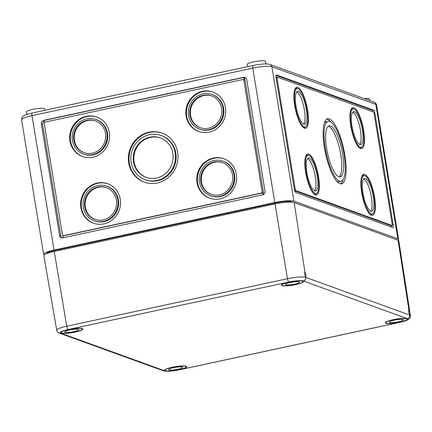 <?xml version="1.0" encoding="UTF-8"?>
<svg xmlns="http://www.w3.org/2000/svg" width="432" height="432" viewBox="0 0 432 432"><rect width="100%" height="100%" fill="white"/><g stroke="black" fill="none" stroke-linecap="round" stroke-linejoin="round"><path stroke-width="0.65" d="M292.604 202.235L291.238 201.739A12.485 2.084 170.7 0 0 275.686 202.867L54.918 250.382A12.485 2.084 170.7 0 0 46.435 253.714M398.126 240.241A15.347 2.56 170.7 0 0 398.601 239.447A15.347 2.56 170.7 0 0 397.85 238.831L293.927 201.161A15.347 2.56 170.7 0 0 274.801 202.549L54.038 250.063A15.347 2.56 170.7 0 0 43.61 254.254A15.347 2.56 170.7 0 0 44.312 254.858M265.88 63.941L265.464 61.387A9.207 1.534 170.7 0 0 256.127 61.36A9.207 1.534 170.7 0 0 247.288 64.363L247.66 66.641M243.373 77.371A3.067 2.9 109.9 0 1 246.742 79.742L265.005 191.257A3.067 2.9 109.9 0 1 262.613 194.864L62.964 237.832A3.067 2.9 109.9 0 1 59.594 235.467L41.332 123.952A3.067 2.9 109.9 0 1 43.724 120.344L243.373 77.371L243.691 77.485L244.177 80.476L243.864 80.363L262.127 191.878A1.021 0.967 109.9 0 1 261.328 193.077L63.596 235.634A1.021 0.967 109.9 0 1 62.473 234.846L44.21 123.331A1.021 0.967 109.9 0 1 45.009 122.126L242.741 79.569A1.021 0.967 109.9 0 1 243.864 80.363M393.212 224.975A3.067 0.864 -102.1 0 1 392.909 227.632A3.067 0.864 -102.1 0 1 392.753 227.615L295.758 192.461A3.067 0.864 -102.1 0 1 294.327 189.13L276.064 77.614A3.067 0.864 -102.1 0 1 276.361 74.957A3.067 0.864 -102.1 0 1 276.518 74.968L373.518 110.128A3.067 0.864 -102.1 0 1 374.949 113.454L393.212 224.975L392.305 225.169M133.493 161.838A20.979 19.823 109.9 0 1 140.519 141.966A20.979 19.823 109.9 0 1 160.315 137.884A20.979 19.823 109.9 0 1 171.806 164.36A20.979 19.823 109.9 0 1 146.021 177.325A20.979 19.823 109.9 0 1 133.493 161.838M131.128 162.346A23.495 22.199 109.9 0 1 139.001 140.092A23.495 22.199 109.9 0 1 161.174 135.513A23.495 22.199 109.9 0 1 174.042 165.17A23.495 22.199 109.9 0 1 145.163 179.69A23.495 22.199 109.9 0 1 131.128 162.346M128.693 162.869A26.093 24.656 109.9 0 1 137.435 138.154A26.093 24.656 109.9 0 1 162.059 133.072A26.093 24.656 109.9 0 1 176.348 166.007A26.093 24.656 109.9 0 1 144.277 182.137A26.093 24.656 109.9 0 1 128.693 162.869M186.1 115.987A20.979 19.823 109.9 0 1 193.131 96.115A20.979 19.823 109.9 0 1 212.927 92.027A20.979 19.823 109.9 0 1 224.413 118.503A20.979 19.823 109.9 0 1 198.628 131.474A20.979 19.823 109.9 0 1 186.1 115.987M69.957 140.983A20.979 19.823 109.9 0 1 76.988 121.111A20.979 19.823 109.9 0 1 96.784 117.023A20.979 19.823 109.9 0 1 108.27 143.5A20.979 19.823 109.9 0 1 82.485 156.47A20.979 19.823 109.9 0 1 69.957 140.983M80.881 207.695A20.979 19.823 109.9 0 1 87.912 187.823A20.979 19.823 109.9 0 1 107.708 183.735A20.979 19.823 109.9 0 1 119.194 210.211A20.979 19.823 109.9 0 1 93.409 223.177A20.979 19.823 109.9 0 1 80.881 207.695M197.024 182.693A20.979 19.823 109.9 0 1 204.055 162.826A20.979 19.823 109.9 0 1 223.852 158.738A20.979 19.823 109.9 0 1 235.337 185.215A20.979 19.823 109.9 0 1 209.552 198.18A20.979 19.823 109.9 0 1 197.024 182.693M263.72 194.373L244.636 77.83A3.067 2.9 109.9 0 1 245.511 77.782M44.383 122.558L44.037 120.458L243.691 77.485L244.636 77.83M243.254 79.607L243.567 79.72A1.021 0.967 109.9 0 1 244.177 80.476M200.864 181.867A16.886 15.952 109.9 0 1 206.523 165.877A16.886 15.952 109.9 0 1 222.458 162.589A16.886 15.952 109.9 0 1 231.703 183.897A16.886 15.952 109.9 0 1 210.951 194.335A16.886 15.952 109.9 0 1 200.864 181.867M199.465 182.169A18.376 17.366 109.9 0 1 205.621 164.765A18.376 17.366 109.9 0 1 222.966 161.185A18.376 17.366 109.9 0 1 233.026 184.378A18.376 17.366 109.9 0 1 210.438 195.739A18.376 17.366 109.9 0 1 199.465 182.169M106.823 186.181L107.449 186.408A18.376 17.366 109.9 0 1 117.515 209.601A18.376 17.366 109.9 0 1 94.927 220.963L94.295 220.736A18.376 17.366 109.9 0 1 83.322 207.166A18.376 17.366 109.9 0 1 89.478 189.761A18.376 17.366 109.9 0 1 106.823 186.181A18.376 17.366 109.9 0 1 116.883 209.374A18.376 17.366 109.9 0 1 94.295 220.736M211.264 194.443A16.886 15.952 109.9 0 1 201.496 182.099A16.886 15.952 109.9 0 1 222.772 162.702M84.721 206.863A16.886 15.952 109.9 0 1 90.38 190.874A16.886 15.952 109.9 0 1 106.315 187.585A16.886 15.952 109.9 0 1 115.56 208.894A16.886 15.952 109.9 0 1 94.808 219.332A16.886 15.952 109.9 0 1 84.721 206.863M95.899 119.47L96.525 119.696A18.376 17.366 109.9 0 1 106.591 142.889A18.376 17.366 109.9 0 1 84.002 154.251L83.371 154.024A18.376 17.366 109.9 0 1 72.398 140.454A18.376 17.366 109.9 0 1 78.554 123.05A18.376 17.366 109.9 0 1 95.899 119.47A18.376 17.366 109.9 0 1 105.959 142.663A18.376 17.366 109.9 0 1 83.371 154.024M95.121 219.44A16.886 15.952 109.9 0 1 85.352 207.095A16.886 15.952 109.9 0 1 106.628 187.699M73.796 140.157A16.886 15.952 109.9 0 1 79.456 124.162A16.886 15.952 109.9 0 1 95.391 120.874A16.886 15.952 109.9 0 1 104.636 142.182A16.886 15.952 109.9 0 1 83.884 152.62A16.886 15.952 109.9 0 1 73.796 140.157M212.042 94.473L212.668 94.7A18.376 17.366 109.9 0 1 222.734 117.893A18.376 17.366 109.9 0 1 200.146 129.254L199.514 129.028A18.376 17.366 109.9 0 1 188.541 115.457A18.376 17.366 109.9 0 1 194.697 98.053A18.376 17.366 109.9 0 1 212.042 94.473A18.376 17.366 109.9 0 1 222.102 117.666A18.376 17.366 109.9 0 1 199.514 129.028M84.197 152.728A16.886 15.952 109.9 0 1 74.428 140.384A16.886 15.952 109.9 0 1 95.704 120.992M189.94 115.16A16.886 15.952 109.9 0 1 195.599 99.166A16.886 15.952 109.9 0 1 211.534 95.877A16.886 15.952 109.9 0 1 220.779 117.185A16.886 15.952 109.9 0 1 200.027 127.624A16.886 15.952 109.9 0 1 189.94 115.16M161.174 135.513L161.806 135.745A23.495 22.199 109.9 0 1 174.668 165.397A23.495 22.199 109.9 0 1 145.795 179.917L145.163 179.69M200.34 127.732A16.886 15.952 109.9 0 1 190.571 115.387A16.886 15.952 109.9 0 1 211.847 95.996M62.084 237.881A3.067 2.9 109.9 0 1 60.853 235.921L42.595 124.405A3.067 2.9 109.9 0 1 44.145 121.122M63.083 235.602L63.401 235.715A1.021 0.967 109.9 0 0 63.914 235.748L261.641 193.196A1.021 0.967 109.9 0 0 262.44 191.992L262.899 194.789M63.25 237.773L62.878 235.494M372.244 213.926A19.553 5.508 -102.1 0 1 362.745 195.966A19.553 5.508 -102.1 0 1 364.014 175.689A19.553 5.508 -102.1 0 1 365.013 175.781A19.553 5.508 -102.1 0 1 373.853 195.323A19.553 5.508 -102.1 0 1 372.244 213.926L370.321 214.337A19.553 5.508 -102.1 0 1 370.143 214.364M361.919 176.153A19.553 5.508 -102.1 0 1 362.092 176.105L364.014 175.689M362.815 174.793A20.979 5.908 -102.1 0 1 362.864 174.809A20.979 5.908 -102.1 0 1 364.192 175.662M372.416 213.878A20.979 5.908 -102.1 0 1 371.52 215.239M364.786 174.398A20.979 5.908 -102.1 0 1 374.269 195.356A20.979 5.908 -102.1 0 1 372.541 215.314A20.979 5.908 -102.1 0 1 362.351 196.052A20.979 5.908 -102.1 0 1 363.712 174.301A20.979 5.908 -102.1 0 1 364.786 174.398M361.319 147.215A19.553 5.508 -102.1 0 1 351.815 129.254A19.553 5.508 -102.1 0 1 353.09 108.977A19.553 5.508 -102.1 0 1 354.089 109.069A19.553 5.508 -102.1 0 1 362.929 128.612A19.553 5.508 -102.1 0 1 361.319 147.215L359.397 147.625A19.553 5.508 -102.1 0 1 359.219 147.658M350.995 109.442A19.553 5.508 -102.1 0 1 351.167 109.393L353.09 108.977M351.891 108.081A20.979 5.908 -102.1 0 1 351.94 108.097A20.979 5.908 -102.1 0 1 353.268 108.95M361.492 147.166A20.979 5.908 -102.1 0 1 360.596 148.527M353.862 107.687A20.979 5.908 -102.1 0 1 363.344 128.65A20.979 5.908 -102.1 0 1 361.616 148.603A20.979 5.908 -102.1 0 1 351.427 129.341A20.979 5.908 -102.1 0 1 352.787 107.59A20.979 5.908 -102.1 0 1 353.862 107.687M305.262 126.895A19.553 5.508 -102.1 0 1 295.763 108.94A19.553 5.508 -102.1 0 1 297.032 88.663A19.553 5.508 -102.1 0 1 298.031 88.749A19.553 5.508 -102.1 0 1 306.871 108.292A19.553 5.508 -102.1 0 1 305.262 126.895L303.34 127.31A19.553 5.508 -102.1 0 1 303.161 127.337M294.937 89.122A19.553 5.508 -102.1 0 1 295.11 89.073L297.032 88.663M295.834 87.761A20.979 5.908 -102.1 0 1 295.882 87.782A20.979 5.908 -102.1 0 1 297.211 88.636M305.44 126.846A20.979 5.908 -102.1 0 1 304.538 128.207M297.805 87.367A20.979 5.908 -102.1 0 1 307.287 108.329A20.979 5.908 -102.1 0 1 305.559 128.288A20.979 5.908 -102.1 0 1 295.369 109.021A20.979 5.908 -102.1 0 1 296.735 87.269A20.979 5.908 -102.1 0 1 297.805 87.367M316.186 193.606A19.553 5.508 -102.1 0 1 306.688 175.651A19.553 5.508 -102.1 0 1 307.957 155.374A19.553 5.508 -102.1 0 1 308.956 155.461A19.553 5.508 -102.1 0 1 317.795 175.003A19.553 5.508 -102.1 0 1 316.186 193.606L314.264 194.022A19.553 5.508 -102.1 0 1 314.086 194.049M305.861 155.833A19.553 5.508 -102.1 0 1 306.034 155.785L307.957 155.374M306.758 154.472A20.979 5.908 -102.1 0 1 306.806 154.494A20.979 5.908 -102.1 0 1 308.14 155.347M316.364 193.558A20.979 5.908 -102.1 0 1 315.463 194.918M308.729 154.078A20.979 5.908 -102.1 0 1 318.211 175.041A20.979 5.908 -102.1 0 1 316.483 194.999A20.979 5.908 -102.1 0 1 306.293 175.732A20.979 5.908 -102.1 0 1 307.66 153.981A20.979 5.908 -102.1 0 1 308.729 154.078M328.234 126.22A26.093 7.349 -102.1 0 1 328.558 126.317A26.093 7.349 -102.1 0 1 340.011 150.682A26.093 7.349 -102.1 0 1 339.12 176.78M330.48 125.901A26.093 7.349 -102.1 0 1 342.274 151.978A26.093 7.349 -102.1 0 1 340.13 176.801A26.093 7.349 -102.1 0 1 327.451 152.842A26.093 7.349 -102.1 0 1 329.146 125.782A26.093 7.349 -102.1 0 1 330.48 125.901M341.086 181.267A30.656 8.635 -102.1 0 1 326.192 153.112A30.656 8.635 -102.1 0 1 328.185 121.322A30.656 8.635 -102.1 0 1 329.751 121.462A30.656 8.635 -102.1 0 1 343.607 152.096A30.656 8.635 -102.1 0 1 341.086 181.267L339.169 181.678A30.656 8.635 -102.1 0 1 336.598 181.024M324.194 123.39A30.656 8.635 -102.1 0 1 326.268 121.738L328.185 121.322M326.716 119.167A33.259 9.369 -102.1 0 1 327.418 119.345A33.259 9.369 -102.1 0 1 330.755 121.981M343.159 179.609A33.259 9.369 -102.1 0 1 340.637 183.832M329.335 118.935A33.259 9.369 -102.1 0 1 344.369 152.167A33.259 9.369 -102.1 0 1 341.636 183.805A33.259 9.369 -102.1 0 1 325.48 153.263A33.259 9.369 -102.1 0 1 327.64 118.784A33.259 9.369 -102.1 0 1 329.335 118.935M363.69 178.864A16.886 4.757 -102.1 0 1 370.856 194.222A16.886 4.757 -102.1 0 1 370.645 211.167M365.44 178.378A16.886 4.757 -102.1 0 1 373.07 195.253A16.886 4.757 -102.1 0 1 371.682 211.313A16.886 4.757 -102.1 0 1 363.479 195.809A16.886 4.757 -102.1 0 1 364.576 178.303A16.886 4.757 -102.1 0 1 365.44 178.378M352.766 112.153A16.886 4.757 -102.1 0 1 359.932 127.51A16.886 4.757 -102.1 0 1 359.721 144.455M354.515 111.667A16.886 4.757 -102.1 0 1 362.146 128.542A16.886 4.757 -102.1 0 1 360.758 144.601A16.886 4.757 -102.1 0 1 352.555 129.098A16.886 4.757 -102.1 0 1 353.651 111.591A16.886 4.757 -102.1 0 1 354.515 111.667M296.708 91.832A16.886 4.757 -102.1 0 1 303.874 107.19A16.886 4.757 -102.1 0 1 303.664 124.135M298.458 91.352A16.886 4.757 -102.1 0 1 306.088 108.221A16.886 4.757 -102.1 0 1 304.7 124.286A16.886 4.757 -102.1 0 1 296.498 108.778A16.886 4.757 -102.1 0 1 297.594 91.271A16.886 4.757 -102.1 0 1 298.458 91.352M307.633 158.544A16.886 4.757 -102.1 0 1 314.798 173.902A16.886 4.757 -102.1 0 1 314.588 190.847M309.382 158.063A16.886 4.757 -102.1 0 1 317.012 174.933A16.886 4.757 -102.1 0 1 315.625 190.998A16.886 4.757 -102.1 0 1 307.422 175.489A16.886 4.757 -102.1 0 1 308.518 157.982A16.886 4.757 -102.1 0 1 309.382 158.063M276.053 75.357L372.557 110.333L372.784 111.737M276.037 77.441A1.021 0.286 -102.1 0 1 276.145 77.279A1.021 0.286 -102.1 0 1 276.199 77.279L277.063 77.096M392.116 225.509L295.747 190.582A1.021 0.286 -102.1 0 1 295.272 189.475L277.009 77.954A1.021 0.286 -102.1 0 1 277.106 77.069A1.021 0.286 -102.1 0 1 277.16 77.074L373.529 112.001A1.021 0.286 -102.1 0 1 374.004 113.114L392.267 224.629A1.021 0.286 -102.1 0 1 392.164 225.515A1.021 0.286 -102.1 0 1 392.116 225.509L391.154 225.72L294.786 190.787A1.021 0.286 -102.1 0 1 294.721 190.744M391.441 225.671L391.7 227.232M369.635 100.564L369.387 99.052A9.207 1.534 170.7 0 0 364.025 98.528M44.917 110.273L44.696 108.902A9.207 1.534 170.7 0 0 35.359 108.875A9.207 1.534 170.7 0 0 26.519 111.877L26.935 114.431M146.335 177.439A20.979 19.823 109.9 0 1 134.12 162.065A20.979 19.823 109.9 0 1 160.628 137.997M144.59 182.245A26.093 24.656 109.9 0 1 129.325 163.102A26.093 24.656 109.9 0 1 162.373 133.186M198.947 131.582A20.979 19.823 109.9 0 1 186.732 116.213A20.979 19.823 109.9 0 1 213.241 92.146M82.804 156.578A20.979 19.823 109.9 0 1 70.589 141.21A20.979 19.823 109.9 0 1 97.097 117.142M93.728 223.29A20.979 19.823 109.9 0 1 81.513 207.922A20.979 19.823 109.9 0 1 108.022 183.854M222.966 161.185L223.592 161.411A18.376 17.366 109.9 0 1 233.658 184.604A18.376 17.366 109.9 0 1 211.07 195.966L210.438 195.739M209.871 198.293A20.979 19.823 109.9 0 1 197.656 182.925A20.979 19.823 109.9 0 1 224.165 158.857M164.738 370.845A3.067 2.9 109.9 0 1 163.204 370.742C166.66 371.628 172.044 371.315 179.361 369.808A3.067 0.864 -102.1 0 1 179.204 369.797A11.61 1.939 170.7 0 1 164.738 370.845L60.815 333.175A11.61 1.939 170.7 0 1 68.132 329.535A3.067 0.864 -102.1 0 1 66.701 326.236L54.265 251.456L275.033 203.942A15.347 2.56 -9.3 0 1 294.154 202.554L398.077 240.224A15.347 2.56 -9.3 0 1 398.828 240.845L410.4 315.657A14.677 2.446 -9.3 0 0 409.682 315.063L409.552 314.237C408.51 312.703 408.245 311.234 408.758 309.836L408.872 309.847C409.817 311.672 410.044 313.135 409.552 314.237L409.666 314.248M294.154 202.554L304.949 272.182C305.991 273.715 306.256 275.184 305.743 276.577L305.759 277.393A3.067 2.9 109.9 0 1 303.361 280.973A11.61 1.939 -9.3 0 0 288.9 282.02A3.067 0.864 -102.1 0 1 287.469 278.721L275.033 203.942M305.629 276.572C304.333 274.817 304.106 273.353 304.949 272.182L304.83 272.171M385.841 323.26A11.254 1.879 170.7 0 0 398.309 322.553A11.254 1.879 170.7 0 0 407.506 319.167A11.254 1.879 170.7 0 0 396.095 319.135A11.254 1.879 170.7 0 0 385.29 322.801A11.254 1.879 170.7 0 0 385.841 323.26M281.912 285.59A11.254 1.879 170.7 0 0 294.381 284.888A11.254 1.879 170.7 0 0 303.583 281.497A11.254 1.879 170.7 0 0 292.172 281.464A11.254 1.879 170.7 0 0 281.367 285.136A11.254 1.879 170.7 0 0 281.912 285.59M61.144 333.104A11.254 1.879 170.7 0 0 73.613 332.402A11.254 1.879 170.7 0 0 82.814 329.011A11.254 1.879 170.7 0 0 71.404 328.979A11.254 1.879 170.7 0 0 60.599 332.651A11.254 1.879 170.7 0 0 61.144 333.104M54.265 251.456A15.347 2.56 170.7 0 0 43.843 255.652L56.732 330.248C57.245 331.916 58.099 332.861 59.281 333.077L163.204 370.742M165.073 370.775A11.254 1.879 170.7 0 0 177.541 370.067A11.254 1.879 170.7 0 0 186.737 366.682A11.254 1.879 170.7 0 0 175.327 366.649A11.254 1.879 170.7 0 0 164.522 370.316A11.254 1.879 170.7 0 0 165.073 370.775M386.321 323.158A10.746 1.793 -9.3 0 1 385.798 322.72A10.746 1.793 -9.3 0 1 396.106 319.216A10.746 1.793 -9.3 0 1 407.003 319.248A10.746 1.793 -9.3 0 1 398.218 322.483A10.746 1.793 -9.3 0 1 386.321 323.158M389.68 322.434A7.16 1.193 -9.3 0 1 389.329 322.142A7.16 1.193 -9.3 0 1 396.203 319.81A7.16 1.193 -9.3 0 1 403.466 319.826A7.16 1.193 -9.3 0 1 397.607 321.986A7.16 1.193 -9.3 0 1 389.68 322.434M165.553 370.672A10.746 1.793 -9.3 0 1 165.029 370.235A10.746 1.793 -9.3 0 1 175.338 366.73A10.746 1.793 -9.3 0 1 186.235 366.763A10.746 1.793 -9.3 0 1 177.449 369.997A10.746 1.793 -9.3 0 1 165.553 370.672M168.912 369.949A7.16 1.193 -9.3 0 1 168.561 369.657A7.16 1.193 -9.3 0 1 175.435 367.324A7.16 1.193 -9.3 0 1 182.698 367.34A7.16 1.193 -9.3 0 1 176.839 369.5A7.16 1.193 -9.3 0 1 168.912 369.949M282.393 285.487A10.746 1.793 -9.3 0 1 281.869 285.055A10.746 1.793 -9.3 0 1 292.183 281.551A10.746 1.793 -9.3 0 1 303.075 281.583A10.746 1.793 -9.3 0 1 294.289 284.818A10.746 1.793 -9.3 0 1 282.393 285.487M285.752 284.764A7.16 1.193 -9.3 0 1 285.406 284.477A7.16 1.193 -9.3 0 1 292.28 282.139A7.16 1.193 -9.3 0 1 299.543 282.161A7.16 1.193 -9.3 0 1 293.684 284.315A7.16 1.193 -9.3 0 1 285.752 284.764M61.625 333.002A10.746 1.793 -9.3 0 1 61.101 332.57A10.746 1.793 -9.3 0 1 71.415 329.065A10.746 1.793 -9.3 0 1 82.307 329.098A10.746 1.793 -9.3 0 1 73.521 332.332A10.746 1.793 -9.3 0 1 61.625 333.002M64.984 332.278A7.16 1.193 -9.3 0 1 64.638 331.992A7.16 1.193 -9.3 0 1 71.512 329.654A7.16 1.193 -9.3 0 1 78.775 329.675A7.16 1.193 -9.3 0 1 72.916 331.83A7.16 1.193 -9.3 0 1 64.984 332.278M54.918 250.382L55.064 251.284M291.238 201.739L291.303 202.138M275.686 202.867L275.832 203.774M54.038 250.063L32.022 115.646L252.79 68.132A3.067 0.864 -102.1 0 1 253.093 65.47C261.522 63.86 267.181 63.531 270.081 64.476A3.067 2.9 109.9 0 1 271.912 66.744A15.347 2.56 170.7 0 0 252.79 68.132L274.801 202.549M293.927 201.161L271.912 66.744L375.84 104.414A15.347 2.56 -9.3 0 1 376.585 105.03C376.067 103.345 375.208 102.384 374.004 102.146A3.067 2.9 109.9 0 1 375.84 104.414L397.85 238.831M262.44 191.992L262.127 191.878M63.914 235.748L63.596 235.634M261.641 193.196L261.328 193.077M44.037 120.458L43.724 120.344M42.595 124.405L41.332 123.952M60.853 235.921L59.594 235.467M294.786 190.787L295.747 190.582M276.151 78.143L277.009 77.954M294.424 189.653L295.272 189.475M374.09 113.643L374.949 113.454M372.557 110.333L373.518 110.128M276.226 75.033L276.518 74.968M43.61 254.254L21.6 119.837A15.347 2.56 170.7 0 1 32.022 115.646A3.067 0.864 -102.1 0 1 32.324 112.984L253.093 65.47M398.077 240.224L408.872 309.847M56.732 330.248A14.677 2.446 170.7 0 1 66.701 326.236L287.469 278.721A14.677 2.446 -9.3 0 1 305.759 277.393L409.682 315.063A3.067 2.9 109.9 0 1 407.29 318.643A11.61 1.939 -9.3 0 1 399.973 322.283L179.204 369.797M60.815 333.175A3.067 2.9 109.9 0 1 59.281 333.077M407.29 318.643L303.361 280.973M68.132 329.535L288.9 282.02M410.4 315.657C410.287 317.482 409.952 318.492 409.406 318.676C407.198 320.301 408.019 320.269 400.129 322.294A3.067 0.864 -102.1 0 1 399.973 322.283M392.164 225.515L391.208 225.725M277.106 77.069L276.145 77.279M376.585 105.03L398.601 239.447M270.081 64.476L374.004 102.146M21.6 119.837C21.643 118.13 21.967 117.121 22.561 116.802C24.921 115.074 23.819 115.187 32.324 112.984M400.129 322.294L179.361 369.808M385.706 322.169L385.798 322.72M406.912 318.697L407.003 319.248M164.938 369.684L165.029 370.235M186.143 366.212L186.235 366.763M281.777 284.504L281.869 285.055M302.989 281.027L303.075 281.583M61.009 332.019L61.101 332.57M82.22 328.541L82.307 329.098"/></g></svg>
